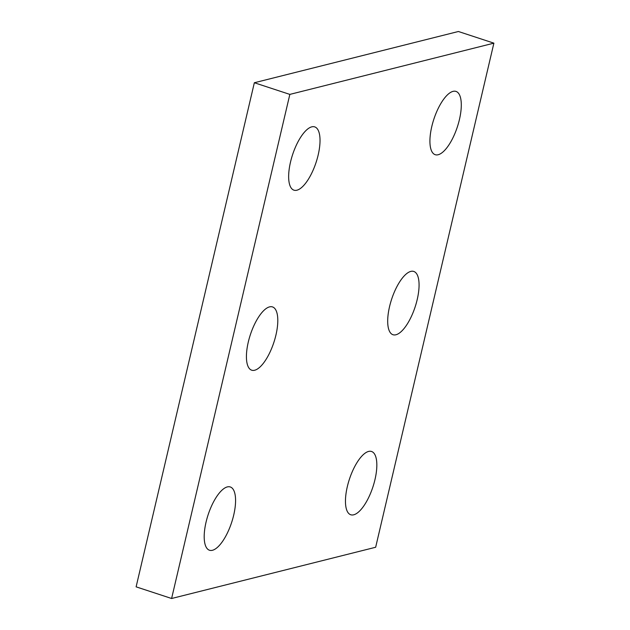 <?xml version="1.0" encoding="UTF-8"?>
<svg xmlns="http://www.w3.org/2000/svg" width="630" height="630" viewBox="0 0 630 630"><rect width="100%" height="100%" fill="white"/><g stroke="black" fill="none" stroke-linecap="round" stroke-linejoin="round"><path stroke-width="0.94" d="M289.839 94.398L171.604 598.5L375.653 547.257L493.888 43.155L289.839 94.398L254.347 82.743L136.112 586.845L171.604 598.5M254.347 82.743L458.396 31.5L493.888 43.155M410.807 271.404A33.303 12.372 -71.8 0 1 413.768 271.443A33.303 12.372 -71.8 0 1 415.131 306.944A33.303 12.372 -71.8 0 1 392.986 334.727A33.303 12.372 -71.8 0 1 390.513 302.888A33.303 12.372 -71.8 0 1 410.807 271.404M269.545 306.881A33.303 12.372 -71.8 0 1 272.499 306.92A33.303 12.372 -71.8 0 1 273.861 342.421A33.303 12.372 -71.8 0 1 251.724 370.204A33.303 12.372 -71.8 0 1 249.244 338.365A33.303 12.372 -71.8 0 1 269.545 306.881M311.771 126.843A33.303 12.372 -71.8 0 1 314.724 126.89A33.303 12.372 -71.8 0 1 316.087 162.39A33.303 12.372 -71.8 0 1 293.95 190.173A33.303 12.372 -71.8 0 1 291.469 158.335A33.303 12.372 -71.8 0 1 311.771 126.843M227.32 486.911A33.303 12.372 -71.8 0 1 230.273 486.959A33.303 12.372 -71.8 0 1 231.635 522.459A33.303 12.372 -71.8 0 1 209.491 550.242A33.303 12.372 -71.8 0 1 207.018 518.403A33.303 12.372 -71.8 0 1 227.32 486.911M368.582 451.434A33.303 12.372 -71.8 0 1 371.543 451.482A33.303 12.372 -71.8 0 1 372.897 486.982A33.303 12.372 -71.8 0 1 350.76 514.765A33.303 12.372 -71.8 0 1 348.28 482.926A33.303 12.372 -71.8 0 1 368.582 451.434M453.033 91.366A33.303 12.372 -71.8 0 1 455.994 91.413A33.303 12.372 -71.8 0 1 457.356 126.913A33.303 12.372 -71.8 0 1 435.212 154.696A33.303 12.372 -71.8 0 1 432.739 122.858A33.303 12.372 -71.8 0 1 453.033 91.366"/></g></svg>
